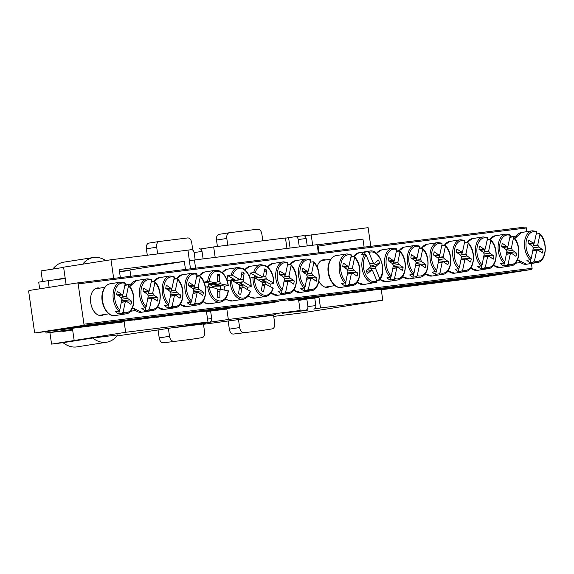 <?xml version="1.0" encoding="UTF-8"?>
<svg xmlns="http://www.w3.org/2000/svg" width="574" height="574" viewBox="0 0 574 574"><rect width="100%" height="100%" fill="white"/><g stroke="black" fill="none" stroke-linecap="round" stroke-linejoin="round"><path stroke-width="0.86" d="M117.857 334.9A37.511 23.548 -98.9 0 1 106.577 342.233A37.511 23.548 -98.9 0 1 106.118 342.298A37.511 23.548 -98.9 0 1 92.701 338.036L117.857 334.9M106.577 342.233L76.909 346.89A37.511 23.548 -98.9 0 1 76.45 346.954A37.511 23.548 -98.9 0 1 63.025 342.685L51.567 344.113L49.902 332.576M304.363 235.842L368.113 227.67L370.804 246.325M66.118 284.682L63.599 267.175L110.99 259.749L187.956 250.142L190.482 268.819M130.829 276.259L129.918 269.923L184.311 261.4L119.198 269.522L120.353 277.565M55.355 279.768L65.156 277.988M55.319 279.531L63.032 278.806M119.485 271.531L129.939 270.096M110.99 259.749L113.674 278.397M185.474 269.443L184.311 261.4M51.567 344.113L125.656 332.289L207.967 322.021L206.439 311.417M92.701 338.036L63.025 342.685M63.628 267.384L41.019 270.928L42.548 281.54M226.809 308.869L228.337 319.481L300.137 310.527L298.602 299.915M261.959 330.495A5.36 3.365 -98.9 0 1 261.895 330.502A5.36 3.365 -98.9 0 1 261.83 330.516L233.446 334.054A5.36 3.365 -98.9 0 1 229.342 329.167L239.645 327.553L238.497 319.596L203.483 324.296M215.178 257.396L213.672 246.935L265.439 240.477L285.465 237.98L286.971 248.442M228.337 319.481L205.105 322.94M195.031 324.052L207.967 322.021M159.213 337.914L169.517 336.299L168.376 328.342L187.024 325.688L205.392 323.399L195.088 325.013L203.433 323.973L204.581 331.93A5.36 3.365 81.1 0 1 202.07 337.634L191.766 339.256A5.36 3.365 -98.9 0 1 191.702 339.263L163.317 342.8A5.36 3.365 -98.9 0 1 159.213 337.914L158.072 329.957L117.031 335.941M213.672 246.935L200.541 248.994M318.972 297.375L320.5 307.98L314.545 308.92M320.5 307.98L382.779 300.216L302.01 312.873L273.733 316.403M295.05 311.718L282.623 313.268L300.137 310.527M238.497 319.596L275.513 314.652L265.21 316.267L273.561 315.226L274.709 323.176A5.36 3.365 81.1 0 1 272.198 328.888L261.895 330.502M62.731 330.976L62.81 331.507L72.647 329.964M220.99 309.788L222.604 309.529M168.376 328.342L158.072 329.957M311.18 234.773L312.687 245.234M364.124 247.157L362.962 239.114L317.881 244.739L319.044 252.782M382.779 300.216L381.251 289.605M229.342 329.167L228.194 321.21M147.303 255.215L146.377 248.815A5.36 3.365 -98.9 0 1 148.888 243.103A5.36 3.365 -98.9 0 1 148.953 243.096L159.127 241.503M217.424 246.468L216.506 240.068A5.36 3.365 -98.9 0 1 219.01 234.357A5.36 3.365 -98.9 0 1 219.074 234.35L229.248 232.757M52.801 269.084A37.511 23.548 -98.9 0 1 63.757 262.16L93.433 257.511A37.511 23.548 -98.9 0 1 105.724 260.574M74.146 340.36L72.403 328.271M124.127 321.684L125.656 332.289M318.089 246.146L362.962 239.114M210.823 322.222L210.744 321.662M227.77 245.177L226.802 238.454A5.36 3.365 81.1 0 1 229.313 232.743A5.36 3.365 81.1 0 1 229.378 232.735L257.762 229.191A5.36 3.365 81.1 0 1 261.866 234.084L262.835 240.807M157.649 253.923L156.68 247.2A5.36 3.365 81.1 0 1 159.192 241.489A5.36 3.365 81.1 0 1 159.256 241.482L187.641 237.945A5.36 3.365 81.1 0 1 191.745 242.831L192.699 249.482M191.702 339.263L163.317 342.8M176.72 327.302L195.088 325.013M169.517 336.299A5.36 3.365 81.1 0 0 173.621 341.186M246.849 318.556L265.21 316.267M261.83 330.516L233.446 334.054M239.645 327.553A5.36 3.365 81.1 0 0 243.749 332.439M82.663 264.183A37.511 23.548 -98.9 0 1 93.433 257.511M119.521 271.76L129.989 270.454M49.142 287.344L48.18 280.657L65.235 278.534M72.568 329.447L55.513 331.571L55.348 330.394M72.633 329.863A9.643 6.056 81.1 0 0 71.664 329.863L46.035 333.056L55.513 331.571M48.18 280.657L38.702 282.15L39.663 288.83M45.827 331.585L46.035 333.056M207.551 319.094L211.706 318.577L210.629 311.079L226.838 309.056M298.631 300.102L306.832 299.076L307.915 306.573C308.037 308.518 307.363 309.716 305.892 310.161L295.079 311.89L305.892 310.161M307.915 306.573L315.851 305.583L314.767 298.085M298.681 300.446L306.832 299.076M211.706 318.577C211.828 320.514 211.167 321.713 209.718 322.158L190.941 324.877M202.478 322.882L209.718 322.158M203.124 323.27L195.06 324.281L201.754 323.155M195.598 268.18L194.414 259.986L189.477 260.704M194.414 259.986L317.171 244.675L318.355 252.869M315.851 305.583C315.973 307.528 315.305 308.719 313.863 309.171M299.111 310.685L299.197 311.287L307.262 310.283M295 311.33L295.079 311.89M299.312 246.906L298.25 239.502C297.813 237.607 296.837 236.667 295.301 236.689L288.593 237.658L290.092 248.054M295.38 236.675L303.273 235.692L295.301 236.689M303.273 235.692C304.78 235.677 305.748 236.617 306.179 238.511L307.248 245.916M195.174 259.893L194.112 252.488C193.675 250.594 192.699 249.661 191.164 249.676L187.813 250.164M199.135 248.686C200.642 248.664 201.61 249.604 202.041 251.498L203.11 258.903M288.593 237.658L285.493 238.181M318.914 281.282A13.934 8.746 81.1 0 0 319.797 282.774A13.934 8.746 81.1 0 0 329.942 286.412M99.718 288.141A13.934 8.746 81.1 0 0 91.18 294.699A13.934 8.746 81.1 0 0 90.742 302.828A13.934 8.746 81.1 0 0 93.727 310.979A13.934 8.746 81.1 0 0 103.872 314.609M472.624 277.579L447.124 281.059L469.381 277.637L478.415 276.546L472.624 277.579M502.681 273.827L467.674 278.605L498.225 273.906L510.63 272.42L502.681 273.827M113.982 322.315L88.489 325.795L110.746 322.373L119.779 321.289L113.982 322.315M91.28 325.149L56.274 329.928L86.825 325.221L99.23 323.736L91.28 325.149M313.677 297.404L288.177 300.884L310.434 297.461L319.467 296.378L313.677 297.404M272.937 302.491L247.437 305.971L269.694 302.541L278.727 301.458L272.937 302.491M449.916 280.413L424.423 283.893L446.672 280.464L455.713 279.38L449.916 280.413M136.691 319.481L111.198 322.961L133.448 319.539L142.488 318.455L136.691 319.481M159.4 316.654L133.9 320.127L156.157 316.704L165.19 315.621L159.4 316.654M427.207 283.247L401.714 286.72L423.971 283.298L433.004 282.214L427.207 283.247M404.505 286.074L379.005 289.554L401.262 286.132L410.295 285.048L404.505 286.074M182.109 313.82L156.609 317.3L178.866 313.87L187.899 312.787L182.109 313.82M381.796 288.909L356.296 292.388L378.553 288.966L387.586 287.883L381.796 288.909M204.81 310.986L179.318 314.466L201.574 311.043L210.608 309.96L204.81 310.986M359.087 291.743L333.594 295.223L355.844 291.793L364.885 290.709L359.087 291.743M227.519 308.152L202.026 311.632L224.276 308.209L233.317 307.126L227.519 308.152M336.378 294.577L310.886 298.057L333.142 294.627L342.176 293.544L336.378 294.577M250.228 305.318L224.728 308.798L246.985 305.375L256.018 304.292L250.228 305.318M78.15 283.886L83.962 324.188A1.069 0.832 82.9 0 1 83.287 325.379L35.488 332.87A1.069 0.832 82.9 0 1 34.512 331.944L28.7 291.635A1.069 0.832 82.9 0 1 29.374 290.444L77.174 282.953A1.069 0.832 82.9 0 1 78.15 283.886L526.286 227.986L526.81 231.645M531.402 263.473L532.091 268.288A1.069 0.832 82.9 0 1 531.424 269.479L483.617 276.969A1.069 0.832 82.9 0 1 483.581 276.977L381.272 289.741L483.617 276.969M511.118 236.818A13.934 8.746 81.1 0 0 510.006 236.617M126.101 284.848A13.934 8.746 81.1 0 0 124.981 284.647M325.788 259.936A13.934 8.746 81.1 0 0 317.25 266.501A13.934 8.746 81.1 0 0 317.128 266.946M525.325 227.046L77.196 282.946L525.31 227.053A1.069 0.832 82.9 0 1 526.286 227.986M528.848 243.749L534.329 242.888L536.625 232.154A15.003 9.421 81.1 0 0 526.365 240.226A15.003 9.421 81.1 0 0 531.194 258.687L530.168 259.8A16.079 10.095 -98.9 0 1 524.88 239.903A16.079 10.095 -98.9 0 1 532.234 230.798L521.522 232.477A16.079 10.095 81.1 0 0 514.957 238.841M517.726 259.426A16.079 10.095 81.1 0 0 526.501 264.241L537.214 262.562A16.079 10.095 -98.9 0 1 533.447 262.06L534.473 260.948L536.762 250.214L538.204 250.192L542.358 253.055A11.789 7.405 81.1 0 0 542.767 251.52A11.789 7.405 81.1 0 0 543.011 249.877L533.167 249.023M536.238 234.041L539.28 233.561L539.904 234.414L537.752 244.933L533.626 245.579L533.598 243.003M543.011 249.877L538.857 247.014L537.752 244.933M533.447 262.06L530.154 262.576A16.079 10.095 -98.9 0 1 526.867 260.316L530.168 259.8M531.194 258.687L533.318 247.839L532.241 246.088L528.087 243.225A11.789 7.405 81.1 0 1 528.74 240.047L532.894 242.91L534.329 242.888M528.604 243.584L532.894 242.91M532.758 251.032L536.625 250.429M532.801 250.838L536.762 250.214M533.325 247.882L538.857 247.014M532.263 246.124L537.781 245.263M529.58 244.259L533.461 243.649M530.154 262.576L530.792 259.434M537.214 262.562C546.484 262.053 548.321 241.345 539.754 233.697L539.28 233.561M533.626 245.579L534.179 242.917M536.625 232.154L536.317 231.336L532.234 230.798M502.465 247.042L507.954 246.181L510.243 235.44A15.003 9.421 81.1 0 0 499.983 243.519A15.003 9.421 81.1 0 0 504.811 261.981L503.785 263.086A16.079 10.095 -98.9 0 1 498.505 243.197A16.079 10.095 -98.9 0 1 505.852 234.092L495.14 235.771A16.079 10.095 81.1 0 0 489.73 239.76M493.468 265.145A16.079 10.095 81.1 0 0 500.119 267.534L510.831 265.855A16.079 10.095 -98.9 0 1 507.064 265.346L508.09 264.241L510.386 253.507L511.821 253.486L515.976 256.348A11.789 7.405 81.1 0 0 516.385 254.813A11.789 7.405 81.1 0 0 516.629 253.163L506.792 252.316M509.856 237.327L512.898 236.854L513.522 237.701L511.369 248.226L507.251 248.872L507.215 246.296M516.629 253.163L512.474 250.307L511.369 248.226M507.064 265.346L503.771 265.862A16.079 10.095 -98.9 0 1 500.492 263.602L503.785 263.086M504.811 261.981L506.935 251.132L505.859 249.381L501.705 246.519A11.789 7.405 81.1 0 1 502.358 243.34L506.512 246.203L507.954 246.181M502.221 246.87L506.512 246.203M506.376 254.325L510.243 253.715M506.419 254.124L510.386 253.507M506.942 251.175L512.474 250.307M505.888 249.417L511.398 248.556M503.197 247.545L507.086 246.935M503.771 265.862L504.41 262.727M510.831 265.855C520.101 265.346 521.938 244.639 513.371 236.99L512.898 236.854M507.251 248.872L507.796 246.203M510.243 235.44L509.934 234.63L505.852 234.092M302.778 271.947L308.403 270.878L310.556 260.352A15.003 9.421 81.1 0 0 300.295 268.424A15.003 9.421 81.1 0 0 305.124 286.892L304.098 287.997A16.079 10.095 -98.9 0 1 298.81 268.101A16.079 10.095 -98.9 0 1 306.164 258.996L295.452 260.675A16.079 10.095 81.1 0 0 290.042 264.671M293.78 290.057A16.079 10.095 81.1 0 0 300.432 292.446L311.144 290.76A16.079 10.095 -98.9 0 1 307.377 290.257L308.403 289.153L310.692 278.412L312.134 278.397L316.288 281.253A11.789 7.405 81.1 0 0 316.697 279.725A11.789 7.405 81.1 0 0 316.941 278.074L307.104 277.22M310.168 262.239L313.21 261.766L313.834 262.612L311.682 273.138L307.556 273.784L307.528 271.208M316.941 278.074L312.787 275.211L311.682 273.138M307.377 290.257L304.084 290.774A16.079 10.095 -98.9 0 1 300.798 288.514L304.098 287.997M305.124 286.892L307.248 276.037L306.172 274.286L302.017 271.43A11.789 7.405 81.1 0 1 302.67 268.252L306.825 271.107L308.26 271.086M302.534 271.782L306.825 271.107M306.688 279.229L310.556 278.627M306.731 279.036L310.692 278.412M307.255 276.08L312.787 275.211M306.193 274.329L311.711 273.461M303.51 272.456L307.391 271.846M304.084 290.774L304.722 287.639M311.144 290.76C320.414 290.25 322.251 269.55 313.684 261.895L313.21 261.766M307.556 273.784L308.109 271.115M310.556 260.352L310.247 259.534L306.164 258.996M117.483 295.065L123.073 293.996L125.225 283.47A15.003 9.421 81.1 0 0 114.965 291.542A15.003 9.421 81.1 0 0 119.794 310.01L118.768 311.115A16.079 10.095 -98.9 0 1 113.48 291.219A16.079 10.095 -98.9 0 1 120.834 282.114L110.122 283.793A16.079 10.095 81.1 0 0 102.768 292.898A16.079 10.095 81.1 0 0 105.171 308.891A16.079 10.095 81.1 0 0 115.101 315.564L125.814 313.885A16.079 10.095 -98.9 0 1 122.047 313.375L118.753 313.892A16.079 10.095 -98.9 0 1 115.467 311.632L118.768 311.115M122.047 313.375L123.073 312.27L125.362 301.529L126.804 301.515L130.958 304.371A11.789 7.405 81.1 0 0 131.367 302.842A11.789 7.405 81.1 0 0 131.611 301.192L121.767 300.338M124.838 285.357L127.88 284.883L128.504 285.73L126.352 296.256L122.226 296.901L122.197 294.326M131.611 301.192L127.457 298.337L126.352 296.256M119.794 310.01L121.918 299.154L120.841 297.404L116.687 294.548A11.789 7.405 81.1 0 1 117.34 291.37L121.494 294.225L122.929 294.204M117.204 294.9L121.494 294.225M121.358 302.354L125.225 301.745M121.401 302.154L125.362 301.529M121.918 299.197L127.457 298.337M120.863 297.447L126.38 296.579M118.179 295.574L122.061 294.964M118.753 313.892L119.392 310.756M125.814 313.885C135.084 313.368 136.921 292.668 128.354 285.02L127.88 284.883M122.226 296.901L122.779 294.232M125.225 283.47L124.917 282.652L120.834 282.114M343.517 266.867L348.999 266.006L351.295 255.272A15.003 9.421 81.1 0 0 341.035 263.344A15.003 9.421 81.1 0 0 345.864 281.812L344.838 282.917A16.079 10.095 -98.9 0 1 339.55 263.021A16.079 10.095 -98.9 0 1 346.904 253.916L336.192 255.595A16.079 10.095 81.1 0 0 328.837 264.7A16.079 10.095 81.1 0 0 331.241 280.686A16.079 10.095 81.1 0 0 341.171 287.359L351.884 285.68A16.079 10.095 -98.9 0 1 348.117 285.178L344.823 285.694A16.079 10.095 -98.9 0 1 341.537 283.434L344.838 282.917M348.117 285.178L349.143 284.065L351.432 273.332L352.874 273.31L357.028 276.173A11.789 7.405 81.1 0 0 357.437 274.637A11.789 7.405 81.1 0 0 357.681 272.994L347.837 272.141M350.908 257.159L353.95 256.678L354.574 257.532L352.422 268.051L348.296 268.697L348.267 266.121M357.681 272.994L353.527 270.132L352.422 268.051M345.864 281.812L347.988 270.957L346.911 269.206L342.757 266.343A11.789 7.405 81.1 0 1 343.41 263.165L347.564 266.027L348.999 266.006M343.274 266.702L347.564 266.027M347.428 274.15L351.295 273.547M347.471 273.956L351.432 273.332M347.988 271L353.527 270.132M346.933 269.242L352.45 268.381M344.249 267.376L348.131 266.767M344.823 285.694L345.462 282.552M351.884 285.68C361.154 285.17 362.99 264.463 354.423 256.815L353.95 256.678M348.296 268.697L348.849 266.035M351.295 255.272L350.987 254.454L346.904 253.916M143.823 291.779L149.312 290.918L151.608 280.184A15.003 9.421 81.1 0 0 141.34 288.256A15.003 9.421 81.1 0 0 146.169 306.717L145.15 307.829A16.079 10.095 -98.9 0 1 139.862 287.933A16.079 10.095 -98.9 0 1 147.217 278.828L136.497 280.507A16.079 10.095 81.1 0 0 129.932 286.871M132.702 307.456A16.079 10.095 81.1 0 0 141.477 312.27L152.196 310.591A16.079 10.095 -98.9 0 1 148.429 310.082L149.455 308.977L151.744 298.243L153.186 298.222L157.341 301.085A11.789 7.405 81.1 0 0 157.742 299.549A11.789 7.405 81.1 0 0 157.986 297.906L148.149 297.052M151.22 282.071L154.263 281.59L154.887 282.437L152.734 292.962L148.609 293.608L148.573 291.032M157.986 297.906L153.832 295.043L152.734 292.962M148.429 310.082L145.129 310.599A16.079 10.095 -98.9 0 1 141.85 308.346L145.15 307.829M146.169 306.717L148.3 295.868L147.224 294.118L143.07 291.255A11.789 7.405 81.1 0 1 143.715 288.076L147.87 290.939L149.312 290.918M143.579 291.606L147.87 290.939M147.74 299.061L151.608 298.451M147.776 298.86L151.744 298.243M148.3 295.911L153.832 295.043M147.245 294.153L152.756 293.292M144.562 292.281L148.444 291.678M145.129 310.599L145.774 307.463M152.196 310.591C161.459 310.082 163.296 289.375 154.736 281.726L154.263 281.59M148.609 293.608L149.154 290.939M151.608 280.184L151.299 279.366L147.217 278.828M479.756 249.869L485.245 249.016L487.534 238.275A15.003 9.421 81.1 0 0 477.274 246.346A15.003 9.421 81.1 0 0 482.103 264.815L481.077 265.92A16.079 10.095 -98.9 0 1 475.796 246.024A16.079 10.095 -98.9 0 1 483.15 236.918L472.431 238.597A16.079 10.095 81.1 0 0 467.021 242.594M470.759 267.979A16.079 10.095 81.1 0 0 477.41 270.368L488.13 268.689A16.079 10.095 -98.9 0 1 484.363 268.18L485.382 267.075L487.678 256.334L489.12 256.32L493.274 259.175A11.789 7.405 81.1 0 0 493.676 257.647A11.789 7.405 81.1 0 0 493.92 255.997L484.083 255.143M487.154 240.162L490.196 239.688L490.82 240.535L488.661 251.06L484.542 251.706L484.506 249.13M493.92 255.997L489.766 253.141L488.661 251.06M484.363 268.18L481.062 268.697A16.079 10.095 -98.9 0 1 477.783 266.436L481.077 265.92M482.103 264.815L484.234 253.966L483.157 252.208L479.003 249.353A11.789 7.405 81.1 0 1 479.649 246.174L483.803 249.03L485.245 249.016M479.512 249.704L483.803 249.03M483.674 257.159L487.541 256.549M483.71 256.958L487.678 256.334M484.234 254.002L489.766 253.141M483.179 252.251L488.689 251.383M480.495 250.379L484.377 249.769M481.062 268.697L481.708 265.561M488.13 268.689C497.393 268.173 499.229 247.473 490.67 239.824L490.196 239.688M484.542 251.706L485.087 249.037M487.534 238.275L487.233 237.464L483.15 236.918M166.532 288.944L172.021 288.083L174.309 277.35A15.003 9.421 81.1 0 0 164.049 285.422A15.003 9.421 81.1 0 0 168.878 303.883L167.852 304.995A16.079 10.095 -98.9 0 1 162.571 285.099A16.079 10.095 -98.9 0 1 169.918 275.994L159.206 277.673A16.079 10.095 81.1 0 0 153.796 281.662M157.534 307.047A16.079 10.095 81.1 0 0 164.186 309.436L174.898 307.757A16.079 10.095 -98.9 0 1 171.138 307.255L172.157 306.143L174.453 295.409L175.888 295.388L180.042 298.25A11.789 7.405 81.1 0 0 180.451 296.715A11.789 7.405 81.1 0 0 180.695 295.072L170.858 294.218M173.922 279.237L176.971 278.756L177.596 279.61L175.436 290.128L171.317 290.774L171.282 288.198M180.695 295.072L176.541 292.209L175.436 290.128M171.138 307.255L167.838 307.772A16.079 10.095 -98.9 0 1 164.559 305.512L167.852 304.995M168.878 303.883L171.002 293.034L169.926 291.283L165.771 288.421A11.789 7.405 81.1 0 1 166.424 285.242L170.578 288.105L172.021 288.083M166.288 288.779L170.578 288.105M170.449 296.227L174.317 295.624M170.485 296.033L174.453 295.409M171.009 293.077L176.541 292.209M169.954 291.319L175.465 290.458M167.271 289.454L171.152 288.844M167.838 307.772L168.483 304.629M174.898 307.757C184.168 307.248 186.005 286.541 177.438 278.892L176.971 278.756M171.317 290.774L171.863 288.105M174.309 277.35L174.008 276.532L169.918 275.994M457.048 252.703L462.536 251.843L464.832 241.109A15.003 9.421 81.1 0 0 454.565 249.181A15.003 9.421 81.1 0 0 459.394 267.649L458.375 268.754A16.079 10.095 -98.9 0 1 453.087 248.858A16.079 10.095 -98.9 0 1 460.441 239.753L449.722 241.432A16.079 10.095 81.1 0 0 444.319 245.421M448.057 270.806A16.079 10.095 81.1 0 0 454.701 273.195L465.421 271.516A16.079 10.095 -98.9 0 1 461.654 271.014L462.68 269.902L464.969 259.168L466.411 259.147L470.565 262.009A11.789 7.405 81.1 0 0 470.974 260.474A11.789 7.405 81.1 0 0 471.218 258.831L461.374 257.977M464.445 242.996L467.487 242.522L468.111 243.369L465.959 253.887L461.833 254.533L461.805 251.957M471.218 258.831L467.064 255.968L465.959 253.887M461.654 271.014L458.353 271.531A16.079 10.095 -98.9 0 1 455.074 269.271L458.375 268.754M459.394 267.649L461.525 256.793L460.448 255.043L456.294 252.18A11.789 7.405 81.1 0 1 456.94 249.001L461.094 251.864L462.536 251.843M456.804 252.538L461.094 251.864M460.965 259.986L464.832 259.383M461.008 259.792L464.969 259.168M461.525 256.836L467.064 255.968M460.47 255.086L465.988 254.217M457.787 253.213L461.668 252.603M458.353 271.531L458.999 268.395M465.421 271.516C474.684 271.007 476.528 250.3 467.961 242.651L467.487 242.522M461.833 254.533L462.379 251.871M464.832 241.109L464.524 240.291L460.441 239.753M189.241 286.11L194.866 285.041L197.018 274.516A15.003 9.421 81.1 0 0 186.758 282.587A15.003 9.421 81.1 0 0 191.587 301.056L190.561 302.161A16.079 10.095 -98.9 0 1 185.273 282.264A16.079 10.095 -98.9 0 1 192.627 273.159L181.915 274.838A16.079 10.095 81.1 0 0 176.505 278.828M180.243 304.213A16.079 10.095 81.1 0 0 186.894 306.602L197.607 304.923A16.079 10.095 -98.9 0 1 193.84 304.421L194.866 303.309L197.162 292.575L198.597 292.553L202.751 295.416A11.789 7.405 81.1 0 0 203.16 293.881A11.789 7.405 81.1 0 0 203.404 292.238L193.567 291.384M196.631 276.403L199.673 275.929L200.297 276.776L198.145 287.294L194.026 287.947L193.99 285.364M203.404 292.238L199.25 289.375L198.145 287.294M193.84 304.421L190.546 304.938A16.079 10.095 -98.9 0 1 187.268 302.677L190.561 302.161M191.587 301.056L193.711 290.2L192.634 288.449L188.48 285.587A11.789 7.405 81.1 0 1 189.133 282.408L193.287 285.271L194.722 285.249M188.997 285.945L193.287 285.271M193.151 293.393L197.018 292.79M193.194 293.199L197.162 292.575M193.718 290.243L199.25 289.375M192.663 288.492L198.173 287.624M189.972 286.62L193.861 286.01M190.546 304.938L191.185 301.802M197.607 304.923C206.877 304.414 208.714 283.707 200.147 276.058L199.673 275.929M194.026 287.947L194.572 285.278M197.018 274.516L196.71 273.698L192.627 273.159M434.346 255.538L439.828 254.677L442.124 243.943A15.003 9.421 81.1 0 0 431.863 252.015A15.003 9.421 81.1 0 0 436.692 270.476L435.666 271.588A16.079 10.095 -98.9 0 1 430.378 251.692A16.079 10.095 -98.9 0 1 437.732 242.587L427.02 244.266A16.079 10.095 81.1 0 0 421.61 248.255M425.348 273.64A16.079 10.095 81.1 0 0 432 276.029L442.712 274.35A16.079 10.095 -98.9 0 1 438.945 273.848L439.971 272.736L442.26 262.002L443.702 261.981L447.856 264.844A11.789 7.405 81.1 0 0 448.265 263.308A11.789 7.405 81.1 0 0 448.509 261.665L438.665 260.811M441.736 245.83L444.778 245.349L445.402 246.203L443.25 256.721L439.124 257.367L439.096 254.791M448.509 261.665L444.355 258.802L443.25 256.721M438.945 273.848L435.652 274.365A16.079 10.095 -98.9 0 1 432.366 272.105L435.666 271.588M436.692 270.476L438.816 259.627L437.74 257.877L433.585 255.014A11.789 7.405 81.1 0 1 434.238 251.835L438.393 254.698L439.828 254.677M434.102 255.373L438.393 254.698M438.256 262.82L442.124 262.218M438.299 262.627L442.26 262.002M438.823 259.67L444.355 258.802M437.761 257.913L443.279 257.052M435.078 256.047L438.959 255.437M435.652 274.365L436.29 271.222M442.712 274.35C451.982 273.841 453.819 253.134 445.252 245.485L444.778 245.349M439.124 257.367L439.677 254.698M442.124 243.943L441.815 243.125L437.732 242.587M411.637 258.372L417.119 257.511L419.415 246.777A15.003 9.421 81.1 0 0 409.154 254.849A15.003 9.421 81.1 0 0 413.983 273.31L412.957 274.415A16.079 10.095 -98.9 0 1 407.676 254.526A16.079 10.095 -98.9 0 1 415.024 245.421L404.311 247.1A16.079 10.095 81.1 0 0 398.901 251.089M402.639 276.474A16.079 10.095 81.1 0 0 409.291 278.864L420.003 277.185A16.079 10.095 -98.9 0 1 416.236 276.675L417.262 275.57L419.558 264.836L420.993 264.815L425.147 267.678A11.789 7.405 81.1 0 0 425.556 266.142A11.789 7.405 81.1 0 0 425.8 264.499L415.963 263.645M419.027 248.664L422.069 248.183L422.694 249.03L420.541 259.556L416.423 260.201L416.387 257.626M425.8 264.499L421.646 261.636L420.541 259.556M416.236 276.675L412.943 277.192A16.079 10.095 -98.9 0 1 409.664 274.939L412.957 274.415M413.983 273.31L416.107 262.462L415.031 260.711L410.876 257.848A11.789 7.405 81.1 0 1 411.529 254.669L415.684 257.532L417.119 257.511M411.393 258.2L415.684 257.532M415.547 265.654L419.415 265.044M415.59 265.453L419.558 264.836M416.114 262.505L421.646 261.636M415.059 260.747L420.57 259.886M412.369 258.874L416.258 258.271M412.943 277.192L413.581 274.056M420.003 277.185C429.273 276.675 431.11 255.968 422.543 248.32L422.069 248.183M416.423 260.201L416.968 257.532M419.415 246.777L419.106 245.959M388.928 261.199L394.417 260.345L396.706 249.604A15.003 9.421 81.1 0 0 386.446 257.676A15.003 9.421 81.1 0 0 391.274 276.144L390.248 277.249A16.079 10.095 -98.9 0 1 384.967 257.36A16.079 10.095 -98.9 0 1 392.315 248.248L381.602 249.934A16.079 10.095 81.1 0 0 376.522 253.421M379.931 279.308A16.079 10.095 81.1 0 0 386.582 281.698L397.294 280.019A16.079 10.095 -98.9 0 1 393.534 279.509L394.553 278.404L396.849 267.663L398.291 267.649L402.446 270.505A11.789 7.405 81.1 0 0 402.848 268.976A11.789 7.405 81.1 0 0 403.091 267.326L393.255 266.479M396.318 251.491L399.368 251.017L399.992 251.864L397.832 262.39L393.714 263.036L393.678 260.46M403.091 267.326L398.937 264.471L397.832 262.39M393.534 279.509L390.234 280.026A16.079 10.095 -98.9 0 1 386.955 277.766L390.248 277.249M391.274 276.144L393.398 265.296L392.322 263.538L388.168 260.682A11.789 7.405 81.1 0 1 388.82 257.504L392.975 260.359L394.417 260.345M388.684 261.034L392.975 260.359M392.846 268.488L396.713 267.879M392.881 268.288L396.849 267.663M393.405 265.339L398.937 264.471M392.351 263.581L397.861 262.713M389.667 261.708L393.549 261.098M390.234 280.026L390.88 276.89M397.294 280.019C406.564 279.502 408.401 258.802 399.834 251.154L399.368 251.017M393.714 263.036L394.259 260.366M396.706 249.604L396.404 248.793L392.315 248.248M366.456 271.308L371.034 270.591L367.496 273.633A11.789 7.405 81.1 0 1 366.19 270.505L369.728 267.455L370.438 265.662L366.076 254.971A15.003 9.421 81.1 0 0 365.093 273.576A15.003 9.421 81.1 0 0 376.982 281.109L376.558 282.207A16.079 10.095 -98.9 0 1 374.592 282.846A16.079 10.095 -98.9 0 1 363.715 274.185A16.079 10.095 -98.9 0 1 364.849 254.131L361.548 254.655A16.079 10.095 -98.9 0 1 364.347 252.244L367.647 251.728A16.079 10.095 -98.9 0 1 369.613 251.082L358.894 252.761A16.079 10.095 81.1 0 0 353.491 256.757M357.229 282.143A16.079 10.095 81.1 0 0 363.873 284.532L376.558 282.207M376.609 280.227L379.349 279.796L379.773 278.706L375.41 268.008L376.121 266.214L379.658 263.172A11.789 7.405 81.1 0 0 379.077 261.543A11.789 7.405 81.1 0 0 378.352 260.036L374.815 263.086L373.38 263.136L368.874 252.56L367.647 251.728M376.982 281.109L372.655 270.741L371.034 270.591M371.522 270.569L371.328 268.984L375.453 268.338M367.683 269.22L375.41 268.008M369.828 267.204L376.121 266.214M370.158 266.372L379.658 263.172M369.785 263.875L374.815 263.086M369.721 263.71L373.38 263.136M373.193 262.928L369.627 263.488M371.988 270.555L371.328 268.984M379.349 279.796L379.73 279.574C387.371 270.813 379.421 248.47 369.613 251.082M365.143 254.146L364.347 252.244M364.849 254.131L366.076 254.971M280.069 274.781L285.694 273.712L287.847 263.186A15.003 9.421 81.1 0 0 277.586 271.258A15.003 9.421 81.1 0 0 282.415 289.727L281.389 290.831A16.079 10.095 -98.9 0 1 276.108 270.935A16.079 10.095 -98.9 0 1 283.456 261.83L272.743 263.509A16.079 10.095 81.1 0 0 267.663 266.996M271.072 292.884A16.079 10.095 81.1 0 0 277.723 295.273L288.435 293.594A16.079 10.095 -98.9 0 1 284.668 293.092L285.694 291.979L287.99 281.246L289.425 281.224L293.579 284.087A11.789 7.405 81.1 0 0 293.988 282.552A11.789 7.405 81.1 0 0 294.232 280.908L284.395 280.055M287.459 265.073L290.501 264.592L291.126 265.446L288.973 275.965L284.855 276.611L284.819 274.035M294.232 280.908L290.078 278.046L288.973 275.965M284.668 293.092L281.375 293.608A16.079 10.095 -98.9 0 1 278.096 291.348L281.389 290.831M282.415 289.727L284.539 278.871L283.463 277.12L279.308 274.257A11.789 7.405 81.1 0 1 279.961 271.079L284.116 273.942L285.551 273.92M279.825 274.616L284.116 273.942M283.979 282.064L287.847 281.461M284.022 281.87L287.99 281.246M284.546 278.914L290.078 278.046M283.491 277.163L289.002 276.295M280.801 275.29L284.69 274.681M281.375 293.608L282.013 290.473M288.435 293.594C297.705 293.084 299.542 272.377 290.975 264.729L290.501 264.592M284.855 276.611L285.4 273.949M287.847 263.186L287.538 262.368L283.456 261.83M220.308 289.167A9.119 5.726 81.1 0 0 220.215 286.039L217.596 285.508L216.455 284.489L220.574 283.843L228.057 285.364A15.003 9.421 81.1 0 0 218.5 271.315A15.003 9.421 81.1 0 0 209.187 281.525L207.666 281.511A16.079 10.095 -98.9 0 1 215.336 270.325A16.079 10.095 -98.9 0 1 217.668 270.39M202.952 301.386A16.079 10.095 81.1 0 0 207.264 303.711A16.079 10.095 81.1 0 0 209.603 303.775L220.316 302.096A16.079 10.095 -98.9 0 1 217.984 302.032A16.079 10.095 -98.9 0 1 207.716 286.785L216.915 288.492L217.568 290.645L217.632 297.325A11.789 7.405 81.1 0 0 218.766 297.684A11.789 7.405 81.1 0 0 219.892 297.784L217.625 296.679M227.928 285.637L224.635 286.153A16.079 10.095 -98.9 0 1 224.786 289.963M219.892 297.784L219.828 291.104L220.438 289.21L227.986 290.91M207.716 286.785L205.442 287.144M204.301 282.831A16.079 10.095 -98.9 0 1 204.373 282.028L207.666 281.511M209.187 281.525L216.671 283.047L211.426 284.252L208.807 283.721A9.119 5.726 81.1 0 0 208.764 286.742M220.574 283.843L219.734 281.518L219.67 274.838A11.789 7.405 81.1 0 0 217.403 274.379L217.474 281.059L216.671 283.047M220.215 286.039L212.61 286.29L210.766 285.178L220.38 283.671M217.194 281.913L219.734 281.518M217.431 276.646L219.67 274.838M208.721 284.675L211.426 284.252M217.575 291.456L219.828 291.104M217.281 289.705L220.438 289.21M220.631 289.117L217.266 289.64M217.194 289.418L218.701 289.418M217.151 289.274L217.632 289.203M212.61 286.29L217.596 285.508M213.829 287.732A6.135 3.853 81.1 0 0 213.643 286.361M204.373 282.028L212.552 283.692M216.455 284.489L224.635 286.153M242.96 286.9A9.119 5.726 81.1 0 0 243.06 285.443L240.513 283.936L239.53 282.544L243.649 281.899L250.938 286.204A15.003 9.421 81.1 0 0 243.57 269.414A15.003 9.421 81.1 0 0 232.57 275.355L231.064 275.082A16.079 10.095 -98.9 0 1 238.045 267.498L243.29 268.618C248.492 272.27 251.125 278.232 251.175 286.491M225.661 298.552A16.079 10.095 81.1 0 0 227.448 299.886A16.079 10.095 81.1 0 0 232.305 300.941L243.024 299.262A16.079 10.095 -98.9 0 1 238.167 298.207A16.079 10.095 -98.9 0 1 230.274 280.026L231.781 280.299L239.229 284.833L239.537 287.093L238.54 293.35A11.789 7.405 81.1 0 0 239.623 294.125A11.789 7.405 81.1 0 0 240.09 294.376A11.789 7.405 81.1 0 0 240.743 294.649L241.74 288.392L242.659 286.857L250.149 291.147L249.999 291.671M250.788 286.735L250.938 286.204L250.788 286.735L247.494 287.251A16.079 10.095 -98.9 0 1 247.286 289.454M230.274 280.026L227.189 280.507M227.01 279.997A16.079 10.095 -98.9 0 1 227.77 275.599L231.064 275.082M232.57 275.355L239.853 279.653L234.508 280.392L231.961 278.885A9.119 5.726 81.1 0 0 231.623 280.22M243.649 281.899L243.175 279.409L244.172 273.152A11.789 7.405 81.1 0 0 241.977 271.846L240.972 278.11L239.853 279.653M236.065 282.824L243.484 281.662M234.214 280.557L243.175 279.409M241.467 275.032L244.172 273.152M232.635 280.801L240.061 279.638M232.477 280.708L234.508 280.392M239.272 288.779L241.74 288.392M239.494 287.352L242.659 286.857M243.06 285.443L239.279 285.206M238.49 284.259L240.513 283.936M227.77 275.599L235.727 280.299M239.53 282.544L247.494 287.251M265.676 284.001A9.119 5.726 81.1 0 0 265.769 282.415L263.215 280.995L262.21 279.631L266.329 278.986L273.654 283.054A15.003 9.421 81.1 0 0 266.071 266.465A15.003 9.421 81.1 0 0 255.193 272.801L253.686 272.55A16.079 10.095 -98.9 0 1 260.747 264.664L265.769 265.654C271.014 269.149 273.719 275.039 273.898 283.326M248.363 295.718A16.079 10.095 81.1 0 0 250.379 297.174A16.079 10.095 81.1 0 0 255.014 298.107L265.726 296.428A16.079 10.095 -98.9 0 1 261.091 295.495A16.079 10.095 -98.9 0 1 252.976 277.536L254.476 277.78L261.966 282.078L262.311 284.331L261.4 290.645A11.789 7.405 81.1 0 0 262.49 291.384A11.789 7.405 81.1 0 0 262.799 291.542A11.789 7.405 81.1 0 0 263.609 291.872L261.923 291.032M273.504 283.556L273.654 283.054L273.504 283.556L270.211 284.073A16.079 10.095 -98.9 0 1 270.024 286.419M263.609 291.872L264.521 285.558L265.41 283.994L272.937 288.033L272.793 288.543M252.976 277.536L250.006 277.995M249.719 277.163A16.079 10.095 -98.9 0 1 250.393 273.066L253.686 272.55M255.193 272.801L262.512 276.862L257.174 277.644L254.619 276.223A9.119 5.726 81.1 0 0 254.275 277.687M266.329 278.986L265.819 276.503L266.731 270.189A11.789 7.405 81.1 0 0 264.521 268.962L263.609 275.276L262.512 276.862M258.415 279.969L266.164 278.756M256.6 278.957L256.707 277.931L265.819 276.503M264.069 272.062L266.731 270.189M254.971 278.053L262.72 276.84M254.87 278.003L257.174 277.644M262.074 285.945L264.521 285.558M262.289 284.482L265.41 283.994M265.769 282.415L261.988 282.214M260.912 281.353L263.215 280.995M250.393 273.066L258.393 277.507M262.21 279.631L270.211 284.073M63.004 278.612L65.199 278.268L63.004 278.612M226.802 238.454L216.506 240.068M156.68 247.2L146.377 248.815M71.664 329.863L72.611 329.713M298.25 239.502L306.179 238.511M194.112 252.488L202.041 251.498M532.091 268.288L83.962 324.188M531.424 269.479L83.287 325.379M318.993 297.511L298.623 300.051L318.993 297.511M226.83 309.006L206.461 311.546L226.83 309.006M124.149 321.813L35.488 332.87L124.149 321.813M534.473 260.948A15.003 9.421 81.1 0 0 544.733 252.876A15.003 9.421 81.1 0 0 539.904 234.414M508.09 264.241A15.003 9.421 81.1 0 0 518.351 256.169A15.003 9.421 81.1 0 0 513.522 237.701M308.403 289.153A15.003 9.421 81.1 0 0 318.663 281.073A15.003 9.421 81.1 0 0 313.834 262.612M123.073 312.27A15.003 9.421 81.1 0 0 133.333 304.191A15.003 9.421 81.1 0 0 128.504 285.73M349.143 284.065A15.003 9.421 81.1 0 0 359.403 275.994A15.003 9.421 81.1 0 0 354.574 257.532M149.455 308.977A15.003 9.421 81.1 0 0 159.715 300.905A15.003 9.421 81.1 0 0 154.887 282.437M485.382 267.075A15.003 9.421 81.1 0 0 495.649 259.003A15.003 9.421 81.1 0 0 490.82 240.535M172.157 306.143A15.003 9.421 81.1 0 0 182.424 298.071A15.003 9.421 81.1 0 0 177.596 279.61M462.68 269.902A15.003 9.421 81.1 0 0 472.94 261.83A15.003 9.421 81.1 0 0 468.111 243.369M194.866 303.309A15.003 9.421 81.1 0 0 205.126 295.237A15.003 9.421 81.1 0 0 200.297 276.776M439.971 272.736A15.003 9.421 81.1 0 0 450.231 264.664A15.003 9.421 81.1 0 0 445.402 246.203M417.262 275.57A15.003 9.421 81.1 0 0 427.522 267.498A15.003 9.421 81.1 0 0 422.694 249.03M394.553 278.404A15.003 9.421 81.1 0 0 404.821 270.332A15.003 9.421 81.1 0 0 399.992 251.864M379.773 278.706A15.003 9.421 81.1 0 0 380.756 260.101A15.003 9.421 81.1 0 0 368.874 252.56M285.694 291.979A15.003 9.421 81.1 0 0 295.954 283.908A15.003 9.421 81.1 0 0 291.126 265.446M209.237 286.799A15.003 9.421 81.1 0 0 218.794 300.848A15.003 9.421 81.1 0 0 228.115 290.638M198.948 276.037L204.624 272.004A16.079 10.095 81.1 0 0 199.214 276.001M231.781 280.299A15.003 9.421 81.1 0 0 239.15 297.088A15.003 9.421 81.1 0 0 250.149 291.147M222.109 272.542L227.326 269.177A16.079 10.095 81.1 0 0 222.246 272.664M254.476 277.78A15.003 9.421 81.1 0 0 262.06 294.369A15.003 9.421 81.1 0 0 272.937 288.033M244.818 269.715L250.034 266.343A16.079 10.095 81.1 0 0 244.954 269.83M229.313 232.743L219.01 234.357M159.192 241.489L148.888 243.103M521.522 232.477L514.763 238.583M509.927 237.005L516.169 236.029M515.402 263.272L520.317 262.497M526.501 264.241L517.59 259.749M495.14 235.771L489.464 239.803M487.24 239.717L489.787 239.322M492.815 265.963L493.941 265.791M500.119 267.534L493.346 265.317M295.452 260.675L289.777 264.707M287.552 264.628L290.1 264.227M293.127 290.875L294.247 290.702M300.432 292.446L293.651 290.229M110.122 283.793C106.226 284.575 103.65 287.689 102.373 293.142C99.811 303.789 107.575 317.393 115.101 315.564M94.975 288.88L104.769 287.344M99.123 315.356L108.917 313.82M336.192 255.595C332.296 256.377 329.72 259.491 328.443 264.937C325.881 275.592 333.645 289.196 341.171 287.359M321.045 260.682L330.839 259.147M325.193 287.151L334.986 285.615M136.497 280.507L129.738 286.613M124.902 285.034L131.152 284.058M130.384 311.295L135.299 310.527M141.477 312.27L132.572 307.779M472.431 238.597L466.755 242.63M464.531 242.551L467.085 242.149M470.113 268.797L471.232 268.625M477.41 270.368L470.637 268.151M159.206 277.673L153.531 281.705M151.306 281.626L153.861 281.224M156.889 307.872L158.008 307.693M164.186 309.436L157.412 307.219M449.722 241.432L444.046 245.464M441.829 245.385L444.376 244.983M447.404 271.631L448.524 271.452M454.701 273.195L447.928 270.978M181.915 274.838L176.24 278.871M174.015 278.792L176.562 278.39M179.59 305.038L180.717 304.859M186.894 306.602L180.121 304.385M427.02 244.266L421.345 248.298M419.12 248.219L421.668 247.817M424.695 274.465L425.815 274.286M432 276.029L425.219 273.812M404.311 247.1L398.636 251.132M396.412 251.046L398.959 250.651M401.987 277.292L403.113 277.12M409.291 278.864L402.518 276.646M419.113 245.959L415.024 245.421M381.602 249.934L376.386 253.299M376.738 280.528L380.404 279.954M386.582 281.698L379.809 279.481M358.894 252.761L353.218 256.793M351.001 256.714L353.548 256.313M356.576 282.96L357.695 282.788M363.873 284.532L357.1 282.315M272.743 263.509L267.527 266.881M270.419 293.709L271.545 293.529M277.723 295.273L270.95 293.056M228.316 285.479C226.917 277.106 223.444 272.076 217.89 270.39L215.336 270.325L204.624 272.004M209.603 303.775L207.042 303.711L202.823 301.558M202.299 302.204L203.418 302.032M196.724 275.958L199.271 275.556M228.366 290.767C227.44 297.339 224.757 301.113 220.316 302.096M232.305 300.941L227.06 299.822L225.532 298.724M225.008 299.37L226.127 299.197M227.326 269.177L238.045 267.498M250.386 291.47C248.922 296.012 246.468 298.616 243.024 299.262M255.014 298.107L249.999 297.117L248.241 295.89M247.717 296.543L248.836 296.363M250.034 266.343L260.747 264.664M273.174 288.342C271.746 293.063 269.263 295.754 265.726 296.428"/></g></svg>
